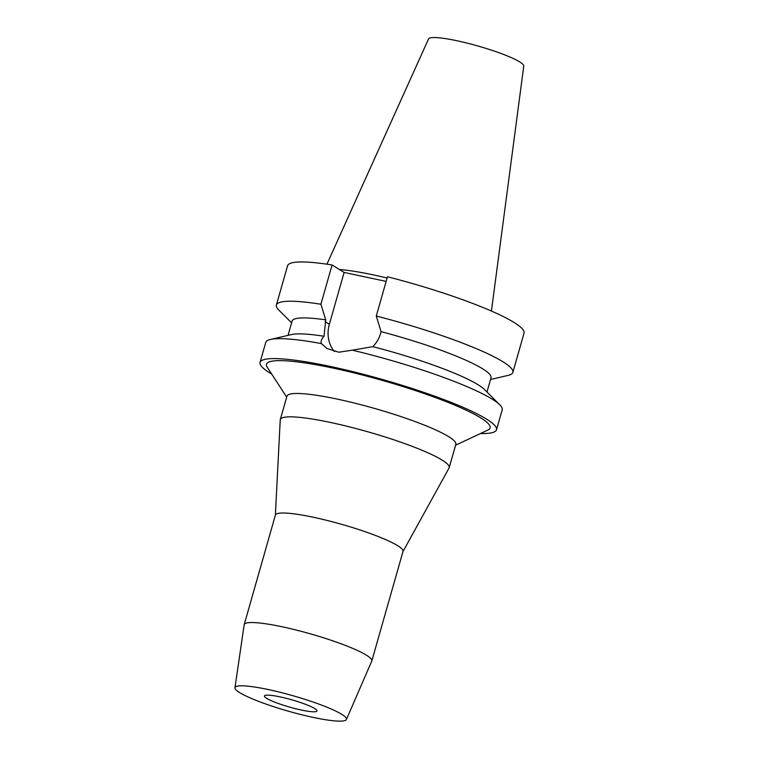 <?xml version="1.0" encoding="UTF-8"?>
<svg xmlns="http://www.w3.org/2000/svg" width="759" height="759" viewBox="0 0 759 759"><rect width="100%" height="100%" fill="white"/><g stroke="black" fill="none" stroke-linecap="round" stroke-linejoin="round"><path stroke-width="1.14" d="M491.424 311.048L523.767 66.071A49.515 6.888 -164.1 0 0 519.744 61.925A49.515 6.888 -164.1 0 0 467.724 43.254A49.515 6.888 -164.1 0 0 428.541 38.946L326.939 264.198M387.099 278.031A86.735 12.068 -164.1 0 0 339.415 269.521M266.656 698.346A27.315 3.804 -164.1 0 0 295.621 708.716A27.315 3.804 -164.1 0 0 316.996 710.955A27.315 3.804 -164.1 0 0 314.795 708.593A27.315 3.804 -164.1 0 0 285.83 698.223A27.315 3.804 -164.1 0 0 264.445 695.984A27.315 3.804 -164.1 0 0 266.656 698.346M341.787 714.342A57.959 8.064 15.9 0 1 346.408 719.494A57.959 8.064 15.9 0 1 300.602 714.475A57.959 8.064 15.9 0 1 239.654 692.597A57.959 8.064 15.9 0 1 234.958 687.739A57.959 8.064 15.9 0 1 279.834 692.217A57.959 8.064 15.9 0 1 341.787 714.342M234.958 687.739L244.17 624.761A66.346 9.231 15.9 0 1 244.208 624.591A66.346 9.231 15.9 0 1 296.124 630.027A66.346 9.231 15.9 0 1 366.474 655.216A66.346 9.231 15.9 0 1 371.825 660.947A66.346 9.231 15.9 0 1 371.768 661.108L346.408 719.494M371.825 660.947L403.02 551.413A66.346 9.231 -164.1 0 0 397.678 545.683A66.346 9.231 -164.1 0 0 327.328 520.494A66.346 9.231 -164.1 0 0 275.403 515.057L244.208 624.591M275.365 515.2L280.232 419.955A87.816 12.22 15.9 0 1 280.289 419.566A87.816 12.22 15.9 0 1 349.007 426.757A87.816 12.22 15.9 0 1 442.118 460.087A87.816 12.22 15.9 0 1 449.195 467.677A87.816 12.22 15.9 0 1 449.043 468.037L402.982 551.556M449.195 467.677L455.855 444.3A87.816 12.22 -164.1 0 0 448.778 436.71A87.816 12.22 -164.1 0 0 355.667 403.38A87.816 12.22 -164.1 0 0 286.949 396.189L280.289 419.566M455.59 445.229L488.018 429.992A116.288 16.186 -164.1 0 0 480.741 417.896A116.288 16.186 -164.1 0 0 348.808 371.644A116.288 16.186 -164.1 0 0 267.149 367.081L286.684 397.118M271.703 374.073A122.939 17.106 15.9 0 1 269.967 373.03A122.939 17.106 15.9 0 1 260.052 362.404A122.939 17.106 15.9 0 1 356.256 372.47A122.939 17.106 15.9 0 1 486.604 419.139A122.939 17.106 15.9 0 1 496.519 429.765A122.939 17.106 15.9 0 1 480.466 433.541M496.519 429.765L502.202 409.822A122.939 17.106 -164.1 0 0 499.783 404.803A122.939 17.106 -164.1 0 0 492.287 399.196A122.939 17.106 -164.1 0 0 352.261 350.174L372.84 346.654A103.423 14.393 15.9 0 1 478.151 384.804A103.423 14.393 15.9 0 1 484.46 389.519L499.783 404.803M288.041 335.364L292.101 321.114A103.423 14.393 -164.1 0 1 325.725 319.862L324.017 336.256C321.389 339.245 320.516 341.692 321.408 343.599L327.006 348.523L338.903 352.214L352.261 350.174M334.358 351.54A31.413 27.96 121.8 0 1 329.349 324.292L344.121 272.443L332.091 264.976L320.905 304.245L325.725 319.862M372.84 346.654C376.568 342.812 379.149 338.429 380.563 333.495L381.084 331.645L376.274 316.038L387.46 276.76A122.939 17.106 -164.1 0 1 514.137 322.499A122.939 17.106 -164.1 0 1 524.042 333.125L512.856 372.394A122.939 17.106 15.9 0 1 508.16 375.382L490.551 379.491M321.408 343.599A122.939 17.106 -164.1 0 0 270.432 339.472A122.939 17.106 -164.1 0 0 265.735 342.461L260.052 362.404M270.432 339.472L291.503 334.558A103.423 14.393 15.9 0 1 324.017 336.256M291.617 322.822L278.809 310.052A122.939 17.106 15.9 0 1 276.39 305.033A122.939 17.106 15.9 0 1 320.905 304.245M344.121 272.443L386.141 281.39M332.091 264.976A122.939 17.106 -164.1 0 0 287.576 265.764L276.39 305.033M486.974 392.033L491.035 377.773A103.423 14.393 -164.1 0 0 482.696 368.846A103.423 14.393 -164.1 0 0 381.084 331.645M376.274 316.038A122.939 17.106 15.9 0 1 502.951 361.768A122.939 17.106 15.9 0 1 512.856 372.394M325.194 321.712L329.349 324.292"/></g></svg>
